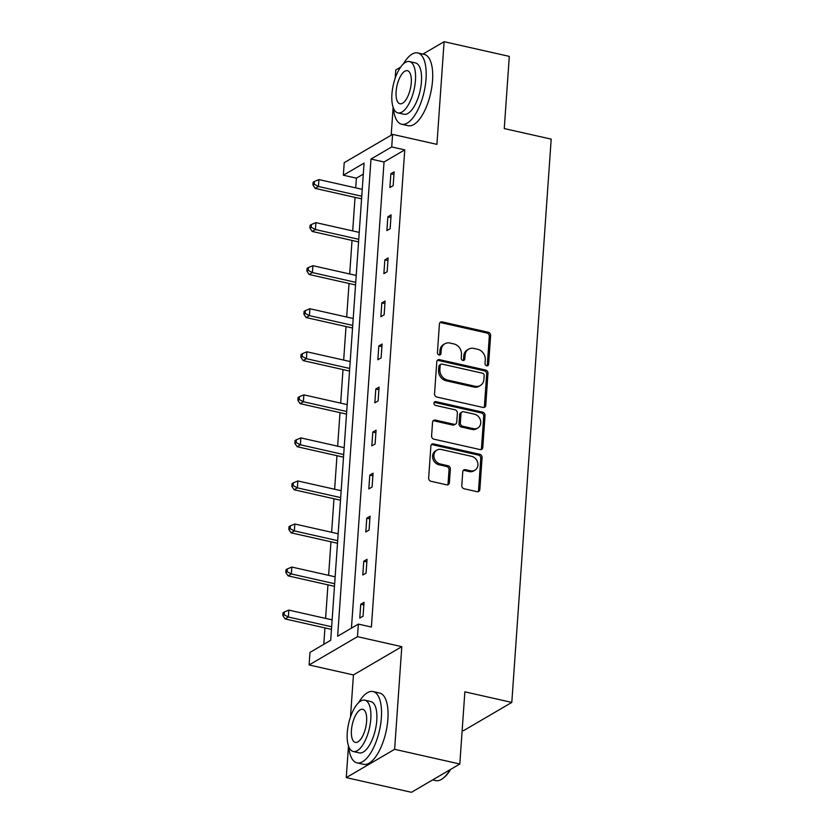 <?xml version="1.0" encoding="UTF-8"?>
<svg xmlns="http://www.w3.org/2000/svg" width="834" height="834" viewBox="0 0 834 834"><rect width="100%" height="100%" fill="white"/><g stroke="black" fill="none" stroke-linecap="round" stroke-linejoin="round"><path stroke-width="1.25" d="M486.681 365.824A2.012 1.72 59.7 0 0 488.599 364.333L490.611 335.549A2.867 2.45 59.7 0 0 488.244 332.266L442.166 321.882A2.867 2.45 59.7 0 0 439.424 324.019L437.412 352.792A2.012 1.72 59.7 0 0 440.988 353.606L441.249 349.884A9.184 7.85 59.7 0 1 444.803 343.796A9.184 7.85 59.7 0 1 450.047 343.055L453.894 343.921A9.184 7.85 59.7 0 1 461.473 354.44L461.212 358.161A2.012 1.72 59.7 0 0 464.799 358.964L465.059 355.242A9.184 7.85 59.7 0 1 468.614 349.165A9.184 7.85 59.7 0 1 473.858 348.424L477.694 349.29A9.184 7.85 59.7 0 1 485.284 359.798L485.023 363.52A2.012 1.72 59.7 0 0 486.681 365.824M487.066 365.865A2.012 1.72 59.7 0 0 487.296 365.094L489.308 336.31A2.867 2.45 59.7 0 0 486.941 333.027L440.863 322.643A2.867 2.45 59.7 0 0 439.945 322.622M439.455 355.138A2.012 1.72 59.7 0 0 439.685 354.367L439.945 350.645L441.249 349.884M463.266 360.507A2.012 1.72 59.7 0 0 463.495 359.735L463.756 356.003L465.059 355.242M348.476 745.961L346.256 777.611L411.454 792.3L459.815 764.007L464.861 691.834L511.805 702.416L551.191 139.132L504.257 128.561L509.303 56.389L444.105 41.7L422.911 54.106M400.643 67.127L395.743 69.993L395.16 78.292M346.256 777.611L394.628 749.318L401.8 646.652L357.473 636.665L309.101 664.959L309.987 652.396L330.702 640.283L364.072 163.11L343.347 175.223L344.223 162.672L392.595 134.378L391.719 146.93L370.994 159.054L337.634 636.227L358.349 624.103L357.473 636.665M459.815 764.007L394.628 749.318M461.796 485.482A2.867 2.45 59.7 0 0 464.173 488.776L477.1 491.685A2.867 2.45 59.7 0 0 479.842 489.548L482.083 457.585A2.867 2.45 59.7 0 0 479.717 454.301L433.638 443.917A2.867 2.45 59.7 0 0 430.886 446.054L428.655 478.018A2.867 2.45 59.7 0 0 431.022 481.301L446.638 484.825A2.867 2.45 59.7 0 0 449.39 482.688L450.339 469.01A2.867 2.45 59.7 0 0 447.973 465.726L440.227 463.975A7.673 6.568 59.7 0 1 434.107 457.668A7.673 6.568 59.7 0 1 436.86 450.11A7.673 6.568 59.7 0 1 441.238 449.484L471.575 456.323A7.673 6.568 59.7 0 1 477.694 462.63A7.673 6.568 59.7 0 1 474.942 470.188A7.673 6.568 59.7 0 1 470.564 470.814L465.508 469.678A2.867 2.45 59.7 0 0 462.755 471.804L461.796 485.482M392.595 134.378L436.922 144.365L444.105 41.7M358.349 624.103L371.391 627.043L404.751 149.87L391.719 146.93M482.99 407.44A2.867 2.45 59.7 0 0 485.742 405.303L487.973 373.34A2.867 2.45 59.7 0 0 485.607 370.056L439.528 359.673A2.867 2.45 59.7 0 0 436.776 361.8L434.545 393.773A2.867 2.45 59.7 0 0 436.912 397.057L482.99 407.44M485.023 415.468L482.792 447.431A2.867 2.45 59.7 0 1 480.04 449.557L433.972 439.184A2.867 2.45 59.7 0 1 431.595 435.89L432.554 422.212A2.867 2.45 59.7 0 1 435.306 420.086L453.988 424.287A2.867 2.45 59.7 0 0 456.74 422.16L457.376 413.08A2.867 2.45 59.7 0 0 454.999 409.796L435.546 405.418A2.012 1.72 59.7 0 1 435.817 401.623L482.657 412.173A2.867 2.45 59.7 0 1 485.023 415.468L483.72 416.229L481.489 448.192L482.792 447.431M462.172 730.417L463.443 730.709L511.805 702.416M363.301 174.118L356.389 178.163L355.711 187.869M355.044 197.377L352.699 230.924M352.031 240.432L349.686 273.979M349.029 283.477L346.683 317.024M346.016 326.532L343.671 360.079M343.003 369.587L340.658 403.135M339.991 412.642L337.645 446.19M336.978 455.698L334.632 489.245M333.975 498.753L331.63 532.29M330.962 541.798L328.617 575.345M327.95 584.853L325.604 618.401M324.937 627.908L323.79 644.328M393.127 107.336L391.177 135.202M401.8 646.652L353.439 674.946L350.499 716.917M353.439 674.946L309.101 664.959M356.389 178.163L343.347 175.223M404.751 149.87L384.036 161.994L351.437 628.148M384.036 161.994L370.994 159.054M359.788 618.077L360.757 604.285L364.02 602.367L363.061 616.17L359.788 618.077M362.8 575.022L363.77 561.23L367.033 559.312L366.074 573.114L362.8 575.022M365.813 531.977L366.772 518.175L370.046 516.267L369.076 530.059L365.813 531.977M368.826 488.922L369.785 475.119L373.059 473.212L372.089 487.004L368.826 488.922M371.828 445.867L372.798 432.064L376.071 430.156L375.102 443.959L371.828 445.867M374.841 402.812L375.811 389.019L379.074 387.101L378.115 400.904L374.841 402.812M377.854 359.756L378.824 345.964L382.087 344.046L381.128 357.849L377.854 359.756M380.867 316.712L381.826 302.909L385.099 301.001L384.13 314.793L380.867 316.712M383.88 273.656L384.839 259.854L388.112 257.946L387.143 271.738L383.88 273.656M386.882 230.601L387.852 216.798L391.115 214.891L390.156 228.693L386.882 230.601M389.895 187.546L390.865 173.753L394.128 171.835L393.168 185.638L389.895 187.546M390.865 173.753L393.95 174.442M387.852 216.798L390.938 217.497M384.839 259.854L387.925 260.552M381.826 302.909L384.912 303.607M378.824 345.964L381.909 346.652M375.811 389.019L378.897 389.707M372.798 432.064L375.884 432.763M369.785 475.119L372.871 475.818M366.772 518.175L369.858 518.873M363.77 561.23L366.856 561.918M360.757 604.285L363.843 604.973M468.614 349.165L467.301 349.926A9.184 7.85 59.7 0 0 463.756 356.003M444.803 343.796L443.5 344.567A9.184 7.85 59.7 0 0 439.945 350.645M483.908 407.461A2.867 2.45 59.7 0 0 484.429 406.064L486.67 374.101A2.867 2.45 59.7 0 0 484.293 370.817L438.225 360.434A2.867 2.45 59.7 0 0 437.308 360.403M484.179 375.508A2.012 1.72 59.7 0 0 482.521 373.215L442.083 364.104A2.012 1.72 59.7 0 0 440.154 365.594L439.883 369.525A9.184 7.85 59.7 0 0 447.462 380.033L475.109 386.267A9.184 7.85 59.7 0 0 480.353 385.517A9.184 7.85 59.7 0 0 483.908 379.439L484.179 375.508M440.936 364.26L439.622 365.021A2.012 1.72 59.7 0 0 438.851 366.355L440.154 365.594M480.353 385.517L479.05 386.288A9.184 7.85 59.7 0 1 473.806 387.028L446.159 380.794A9.184 7.85 59.7 0 1 438.569 370.286L438.851 366.355M480.957 449.589A2.867 2.45 59.7 0 0 481.489 448.192M455.625 424.058L454.322 424.829A2.867 2.45 59.7 0 1 452.685 425.059L433.993 420.847A2.867 2.45 59.7 0 0 433.086 420.816M483.72 416.229A2.867 2.45 59.7 0 0 481.354 412.945L434.504 402.384A2.012 1.72 59.7 0 0 434.118 402.342M473.378 428.655A7.673 6.568 59.7 0 0 477.767 428.04A7.673 6.568 59.7 0 0 480.52 420.472A7.673 6.568 59.7 0 0 474.39 414.164L463.704 411.756A2.867 2.45 59.7 0 0 460.962 413.893L460.326 422.963A2.867 2.45 59.7 0 0 462.693 426.257L473.378 428.655L472.075 429.427A7.673 6.568 59.7 0 0 476.454 428.801L477.767 428.04M462.067 411.996L460.764 412.757A2.867 2.45 59.7 0 0 459.649 414.654L460.962 413.893M472.075 429.427L461.39 427.018A2.867 2.45 59.7 0 1 459.013 423.735L459.649 414.654M474.942 470.188L473.639 470.96A7.673 6.568 59.7 0 1 469.25 471.575L464.204 470.439A2.867 2.45 59.7 0 0 463.287 470.407M436.86 450.11L435.557 450.871A7.673 6.568 59.7 0 0 432.804 458.439A7.673 6.568 59.7 0 0 438.924 464.747L440.227 463.975M447.556 484.856A2.867 2.45 59.7 0 0 448.077 483.459L449.036 469.771A2.867 2.45 59.7 0 0 446.67 466.487L438.924 464.747M478.007 491.716A2.867 2.45 59.7 0 0 478.539 490.319L480.78 458.356A2.867 2.45 59.7 0 0 478.403 455.062L432.325 444.689A2.867 2.45 59.7 0 0 431.418 444.658M362.237 189.339L318.932 179.581L318.442 186.482L315.179 188.39L361.57 198.846M314.22 184.22L314.408 181.458L313.104 182.229L312.917 184.981L314.22 184.22L318.442 186.482L361.748 196.24M314.408 181.458L318.932 179.581M315.179 188.39L312.917 184.981M393.377 108.003A36.54 14.793 -77.3 0 0 401.654 124.235A36.54 14.793 -77.3 0 0 426.028 79.021A36.54 14.793 -77.3 0 0 417.719 52.928A36.54 14.793 -77.3 0 0 403.281 64.041M401.654 124.235L408.17 125.705A36.54 14.793 -77.3 0 0 432.544 80.491A36.54 14.793 -77.3 0 0 424.235 54.398L417.719 52.928M409.473 61.56L415.468 62.915A26.313 10.654 102.7 0 1 421.451 81.701A26.313 10.654 102.7 0 1 403.906 114.248L397.901 112.903A26.313 10.654 -77.3 0 0 415.457 80.345A26.313 10.654 -77.3 0 0 409.473 61.56A26.313 10.654 -77.3 0 0 391.928 94.117A26.313 10.654 -77.3 0 0 397.901 112.903M396.108 91.667A16.951 6.86 -77.3 0 0 399.966 103.77A16.951 6.86 -77.3 0 0 411.266 82.795A16.951 6.86 -77.3 0 0 407.419 70.692A16.951 6.86 -77.3 0 0 396.108 91.667M348.716 746.628A36.54 14.793 -77.3 0 0 356.994 762.849A36.54 14.793 -77.3 0 0 381.367 717.647A36.54 14.793 -77.3 0 0 373.059 691.553A36.54 14.793 -77.3 0 0 358.62 702.666M356.994 762.849L363.52 764.319A36.54 14.793 -77.3 0 0 387.893 719.116A36.54 14.793 -77.3 0 0 379.585 693.023L373.059 691.553M364.812 700.185L370.817 701.54A26.313 10.654 102.7 0 1 376.791 720.326A26.313 10.654 102.7 0 1 359.245 752.873L353.251 751.517A26.313 10.654 -77.3 0 0 370.796 718.971A26.313 10.654 -77.3 0 0 364.812 700.185A26.313 10.654 -77.3 0 0 347.267 732.732A26.313 10.654 -77.3 0 0 353.251 751.517M351.448 730.292A16.951 6.86 -77.3 0 0 355.305 742.396A16.951 6.86 -77.3 0 0 366.616 721.42A16.951 6.86 -77.3 0 0 362.759 709.317A16.951 6.86 -77.3 0 0 351.448 730.292M432.648 779.894L435.755 780.593A36.54 14.793 -77.3 0 0 442.969 778.351A36.54 14.793 -77.3 0 0 450.068 769.709M450.652 769.365A35.664 14.439 102.7 0 1 443.771 777.726L442.969 778.351M359.225 232.394L315.919 222.636L315.429 229.538L312.166 231.445L358.557 241.902M311.207 227.275L311.405 224.513L310.092 225.274L309.904 228.036L311.207 227.275L315.429 229.538L358.745 239.295M311.405 224.513L315.919 222.636M312.166 231.445L309.904 228.036M356.212 275.449L312.906 265.692L312.427 272.582L309.153 274.501L355.545 284.947M308.194 270.331L308.392 267.568L307.079 268.329L306.891 271.092L308.194 270.331L312.427 272.582L355.732 282.34M308.392 267.568L312.906 265.692M309.153 274.501L306.891 271.092M353.199 318.494L309.894 308.736L309.414 315.638L306.141 317.556L352.542 328.002M305.192 313.376L305.38 310.623L304.076 311.384L303.878 314.147L305.192 313.376L309.414 315.638L352.719 325.396M305.38 310.623L309.894 308.736M306.141 317.556L303.878 314.147M350.197 361.549L306.881 351.792L306.401 358.693L303.138 360.601L349.529 371.057M302.179 356.431L302.367 353.679L301.064 354.44L300.865 357.202L302.179 356.431L306.401 358.693L349.707 368.451M302.367 353.679L306.881 351.792M303.138 360.601L300.865 357.202M347.184 404.605L303.878 394.847L303.388 401.748L300.125 403.656L346.517 414.112M299.166 399.486L299.354 396.723L298.051 397.495L297.863 400.247L299.166 399.486L303.388 401.748L346.704 411.506M299.354 396.723L303.878 394.847M300.125 403.656L297.863 400.247M344.171 447.66L300.865 437.902L300.386 444.803L297.113 446.711L343.504 457.168M296.153 442.541L296.351 439.779L295.038 440.55L294.85 443.302L296.153 442.541L300.386 444.803L343.691 454.561M296.351 439.779L300.865 437.902M297.113 446.711L294.85 443.302M341.158 490.715L297.853 480.957L297.373 487.859L294.1 489.767L340.501 500.223M293.141 485.596L293.339 482.834L292.036 483.595L291.837 486.358L293.141 485.596L297.373 487.859L340.679 497.606M293.339 482.834L297.853 480.957M294.1 489.767L291.837 486.358M338.145 533.76L294.84 524.002L294.36 530.904L291.087 532.822L337.489 543.268M290.138 528.652L290.326 525.889L289.023 526.65L288.825 529.413L290.138 528.652L294.36 530.904L337.666 540.661M290.326 525.889L294.84 524.002M291.087 532.822L288.825 529.413M335.143 576.815L291.827 567.057L291.347 573.959L288.084 575.867L334.476 586.323M287.125 571.697L287.313 568.944L286.01 569.705L285.812 572.468L287.125 571.697L291.347 573.959L334.653 583.717M287.313 568.944L291.827 567.057M288.084 575.867L285.812 572.468M332.13 619.87L288.825 610.113L288.335 617.014L285.072 618.922L331.463 629.378M284.113 614.752L284.311 611.989L282.997 612.761L282.809 615.513L284.113 614.752L288.335 617.014L331.651 626.772M284.311 611.989L288.825 610.113M285.072 618.922L282.809 615.513M487.296 365.094L488.599 364.333M439.685 354.367L440.988 353.606M463.495 359.735L464.799 358.964M440.863 322.643L442.166 321.882M486.941 333.027L488.244 332.266M489.308 336.31L490.611 335.549M438.225 360.434L439.528 359.673M484.293 370.817L485.607 370.056M486.67 374.101L487.973 373.34M484.429 406.064L485.742 405.303M438.569 370.286L439.883 369.525M446.159 380.794L447.462 380.033M473.806 387.028L475.109 386.267M433.993 420.847L435.306 420.086M452.685 425.059L453.988 424.287M434.504 402.384L435.817 401.623M481.354 412.945L482.657 412.173M459.013 423.735L460.326 422.963M461.39 427.018L462.693 426.257M464.204 470.439L465.508 469.678M469.25 471.575L470.564 470.814M446.67 466.487L447.973 465.726M449.036 469.771L450.339 469.01M448.077 483.459L449.39 482.688M432.325 444.689L433.638 443.917M478.403 455.062L479.717 454.301M480.78 458.356L482.083 457.585M478.539 490.319L479.842 489.548"/></g></svg>

